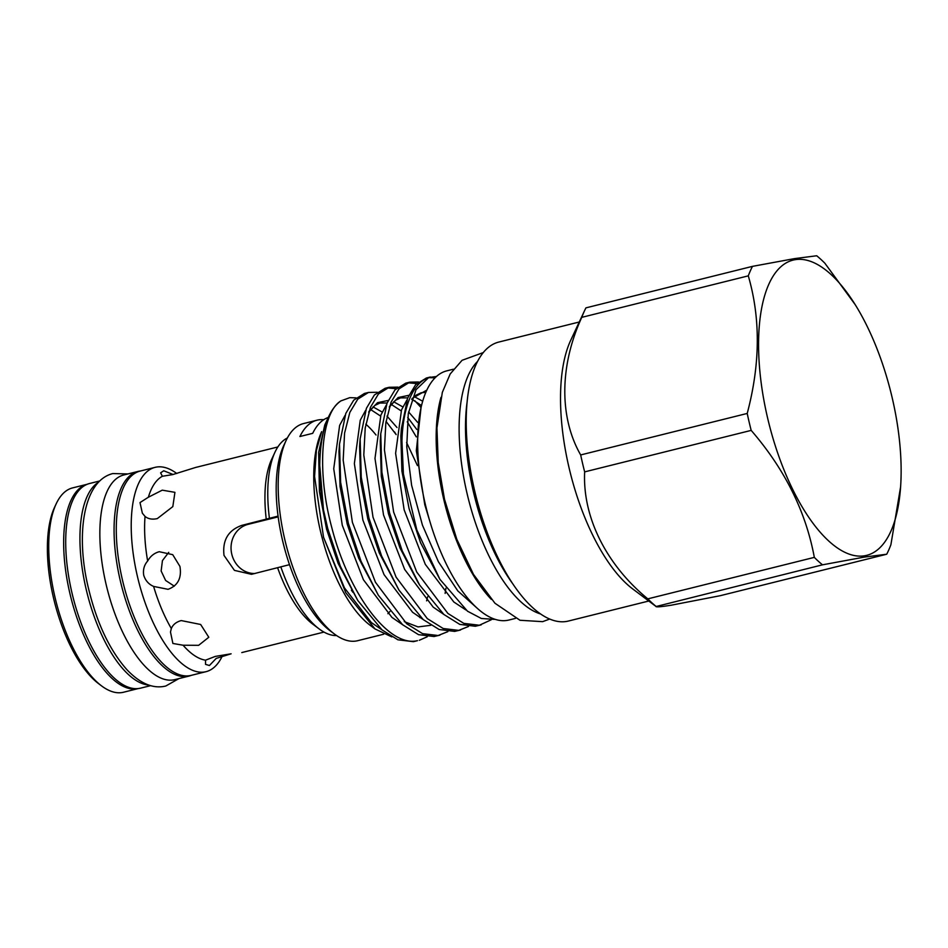 <?xml version="1.0" encoding="UTF-8"?>
<svg xmlns="http://www.w3.org/2000/svg" width="948" height="948" viewBox="0 0 948 948"><rect width="100%" height="100%" fill="white"/><g stroke="black" fill="none" stroke-linecap="round" stroke-linejoin="round"><path stroke-width="1.42" d="M69.903 593.46A105.299 43.549 -104 0 1 87.323 484.238L72.593 487.9A105.299 43.549 76 0 0 56.181 503.838A105.299 43.549 76 0 0 54.972 597.181A105.299 43.549 76 0 0 101.543 685.878A105.299 43.549 76 0 0 123.513 692.241L138.242 688.568A105.299 43.549 -104 0 1 69.903 593.46M101.543 685.878L98.58 683.65A102.076 42.21 -104 0 1 53.444 597.678A102.076 42.21 -104 0 1 54.617 507.18L56.181 503.838M99.647 480.991L89.622 483.492A105.453 43.608 76 0 0 71.977 592.938A105.453 43.608 76 0 0 140.612 688.141L150.637 685.653M98.296 482.354A105.453 43.608 76 0 0 86.197 589.395A105.453 43.608 76 0 0 148.812 685.084M278.167 516.861L248.103 524.351A24.956 22.705 -99.4 0 0 231.762 554.13A24.956 22.705 -99.4 0 0 254.905 573.528M278.072 516.103L241.728 525.405C228.207 530.264 222.306 540.265 224.012 555.409L234.429 570.376L251.481 574.31L289.496 564.664M222.105 656.431A105.299 43.549 -104 0 1 206.012 671.682A105.299 43.549 -104 0 1 137.472 576.633A105.299 43.549 -104 0 1 155.093 467.352A105.299 43.549 -104 0 1 176.766 473.49M206.012 671.682L191.069 675.403A105.299 43.549 -104 0 1 122.529 580.354A105.299 43.549 -104 0 1 140.162 471.073L155.093 467.352M147.651 561.026C150.388 556.168 154.251 553.063 159.252 551.712L172.714 554.663L179.919 566.394C181.862 578.031 177.904 585.674 168.069 589.312L153.612 586.421C148.706 584.3 145.411 580.567 143.717 575.246C142.864 569.736 144.179 564.996 147.651 561.026A95.392 39.449 -104 0 1 145.044 516.435L142.366 513.2L139.996 502.582L148.374 497.226A95.392 39.449 -104 0 1 162.392 476.263L160.615 472.851L163.743 470.765L173.069 474.498M277.859 446.958L195.655 467.447L172.654 474.604L162.392 476.263M148.374 497.226L162.25 490.163L174.93 492.344L172.82 506.611L157.309 518.603C152.308 519.717 148.22 518.994 145.044 516.435M266.258 519.291A95.392 39.449 -104 0 1 271.697 459.223L275.015 452.113A102.23 42.281 -104 0 1 287.374 437.964M477.602 361.378A134.035 55.434 76 0 0 468.122 497.866A134.035 55.434 76 0 0 540.538 613.949M467.163 401.62A134.035 55.434 76 0 0 512.43 583.316M579.264 322L498.826 342.05A143.776 59.463 76 0 0 475.315 493.6A143.776 59.463 76 0 0 566.394 621.461A143.776 59.463 76 0 0 568.338 621.059L648.776 601.02M822.485 564.83L656.087 606.519L632.636 588.874A143.776 59.463 -104 0 1 570.186 472.436A143.776 59.463 -104 0 1 570.708 340.308L584.549 310.695A172.263 71.242 76 0 0 581.764 317.355C559.427 365.987 559.237 417.558 580.674 454.945A172.263 71.242 76 0 0 584.655 471.879C582.463 517.193 606.365 564.783 647.792 598.863A172.263 71.242 76 0 0 655.945 606.317C655.518 607.277 660.661 606.898 671.35 605.179L720.172 595.711L886.712 554.225L864.244 557.116L822.485 564.83A172.263 71.242 -104 0 1 814.32 557.377C805.895 511.683 784.849 469.355 751.183 430.392A172.263 71.242 -104 0 1 747.214 413.447C760.284 364.198 760.652 318.338 748.292 275.856A172.263 71.242 -104 0 1 752.475 266.364L794.234 258.662L816.702 255.759A172.263 71.242 -104 0 1 824.855 263.212L855.191 304.64A152.142 62.924 -104 0 1 900.6 486.893A152.142 62.924 -104 0 1 864.588 555.789A152.142 62.924 -104 0 1 767.607 418.021A152.142 62.924 -104 0 1 795.135 259.681A152.142 62.924 -104 0 1 855.191 304.64M752.475 266.364L585.947 307.863A172.263 71.242 76 0 0 584.549 310.695M515.463 618.392L508.863 620.039A128.395 53.1 -104 0 1 425.285 504.123A128.395 53.1 -104 0 1 446.781 370.858L453.381 369.21M491.325 599.373A128.395 53.1 -104 0 1 443.783 499.513A128.395 53.1 -104 0 1 440.986 397.331M328.292 417.464A111.9 46.274 -104 0 0 312.71 433.331L299.912 436.518A111.9 46.274 -104 0 1 317.07 420.189L303.561 423.555A111.9 46.274 76 0 0 286.106 440.488A111.9 46.274 76 0 0 285.704 543.311A111.9 46.274 76 0 0 334.312 633.939A111.9 46.274 76 0 0 356.152 641.014A111.9 46.274 76 0 0 357.657 640.706L383.656 634.224M374.981 628.927L345.771 592.725L323.552 537.279L314.57 476.465L316.395 450.478L321.668 431.624A111.9 46.274 76 0 0 321.265 534.459A111.9 46.274 76 0 0 369.874 625.076L374.981 628.927L391.832 636.902M317.07 420.189A111.9 46.274 -104 0 1 318.587 419.869A111.9 46.274 -104 0 1 323.742 419.703M356.081 397.876L349.812 397.65L340.877 400.909C320.922 412.973 316.478 471.31 331.764 527.491C348.272 592.417 388.443 647.84 417.476 640.658L413.447 641.666L397.911 639.805L382.008 629.887L357.74 600.428L340.379 566.323L327.735 528.498L323.481 509.87L318.658 452.35L324.773 424.977L328.707 416.563A126.38 52.27 76 0 0 323.481 509.87M340.877 400.909A126.38 52.27 76 0 0 328.707 416.563M439.931 635.136L434.066 636.523L418.53 634.662L402.627 624.744L378.359 595.285L360.998 561.18L348.354 523.367L340.64 482.402L339.502 444.067L345.795 413.435L353.734 400.139L364.47 393.444L368.499 392.436L357.775 399.144L349.824 412.427L344.586 433.118L343.176 460.147L352.395 522.36L375.455 582.273L406.668 623.737L422.571 633.655L438.106 635.515L447.859 631.629M377.268 392.271L368.499 392.436M460.55 630.005L454.696 631.392L439.161 629.519L423.258 619.613L398.99 590.142L381.629 556.038L368.973 518.224L361.259 477.271L360.133 438.936L366.414 408.304L374.365 395.008L385.089 388.301L389.13 387.294L378.406 394.001L370.455 407.296L365.217 427.975L363.795 455.004L373.014 517.217L396.086 577.142L427.287 618.606L443.19 628.512L458.725 630.384L468.478 626.486M397.899 387.139L389.13 387.294M481.181 624.862L475.315 626.249L459.78 624.388L443.877 614.47L419.609 585.011L402.248 550.907L389.604 513.081L381.878 472.128L380.752 433.793L387.033 403.161L394.984 389.865L405.72 383.17L409.749 382.163L399.025 388.858L391.074 402.153L385.836 422.844L384.426 449.873L393.633 512.074L416.705 572L447.918 613.463L463.821 623.381L479.356 625.242L491.289 619.755M418.518 381.997L409.749 382.163M407.237 421.801L416.291 436.886M445.892 588.281L445.133 593.412M419.3 640.279L427.24 636.76M387.139 387.91L396.134 388.692M414.821 400.743L421.078 407.581M407.759 382.779L416.764 383.549M428.449 377.624L435.049 377.849M436.459 376.51L428.757 377.505L416.006 389.735L408.28 413.66L406.751 446.709L411.622 485.305L422.441 525.156L438.403 561.737L457.813 590.924L478.479 609.363M286.106 440.488L283.76 445.501A107.065 44.283 76 0 0 283.381 543.891A107.065 44.283 76 0 0 329.88 630.61L334.312 633.939M183.094 645.233L172.892 643.467L170.486 632.008L171.327 628.524C172.963 624.59 176.269 621.947 181.234 620.573L200.656 624.483L208.797 637.257L198.642 645.315L183.094 645.233A95.392 39.449 -104 0 0 205.526 660.175L215.303 656.407L231.111 653.8L216.203 658.41L209.425 665.508L205.538 664.37L205.526 660.175M174.29 586.16L165.616 580.449L161.136 570.992L162.44 560.6L168.732 552.352M140.363 471.014A105.453 43.608 76 0 0 137.981 471.44L123.761 474.984A105.453 43.608 76 0 0 106.117 584.442A105.453 43.608 76 0 0 174.752 679.633L188.972 676.09A105.453 43.608 76 0 0 191.271 675.355M137.981 471.44A105.453 43.608 76 0 0 120.337 580.899A105.453 43.608 76 0 0 188.972 676.09M351.4 590.177A90.972 37.624 76 0 0 352.988 592.405M494.418 619.364L481.394 618.499L467.494 611.199L439.884 579.299L416.859 530.039L403.398 473.964L401.383 428.65L407.664 398.018L415.615 384.734L426.339 378.027L430.38 377.02M376.036 435.002A111.9 46.274 76 0 0 365.821 424.183M428.757 377.505A126.38 52.27 76 0 0 403.398 473.964M900.6 486.893L890.895 544.733A172.263 71.242 -104 0 1 886.712 554.225M748.292 275.856L581.764 317.355M580.674 454.945L747.214 413.447M751.183 430.392L584.655 471.879M647.792 598.863L814.32 557.377M269.41 518.26A102.23 42.281 -104 0 1 275.015 452.113M336.611 635.563A102.23 42.281 -104 0 1 319.061 628.868A102.23 42.281 -104 0 1 280.809 566.833M319.061 628.868L312.781 624.151A95.392 39.449 -104 0 1 277.657 567.864M171.327 628.524A95.392 39.449 -104 0 1 153.612 586.421M241.728 525.405L248.103 524.351M323.552 537.279L344.444 587.879L371.332 622.552L381.843 629.745M419.834 617.622L420.248 616.899M426.612 600.842L427.655 596.766M345.025 415.425L339.633 425.368L333.732 468.727L342.275 525.275L363.416 579.738L391.951 617.409L402.462 624.602M365.655 410.283L360.252 420.225L354.362 463.584L362.894 520.132L384.035 574.595L412.57 612.266L423.092 619.471M386.274 405.151L380.883 415.082L374.981 458.453L383.525 514.989L404.666 569.452L433.2 607.135L443.711 614.328M406.905 400.009L401.502 409.951L395.612 453.31L404.144 509.858L425.285 564.321L453.819 601.992L465.812 609.908M421.007 407.853L416.314 450.715L424.775 504.715L430.902 524.789M318.658 452.35L319.429 491.656L326.574 529.185L338.069 563.302L357.74 600.428M417.428 465.551L406.597 442.515M396.999 427.501L386.997 416.113M382.186 412.06L373.05 406.905M339.502 444.067L338.981 451.473L340.048 486.514L347.205 524.043L358.688 558.171L378.359 595.285M404.286 621.627L418.044 626.924L430.866 625.289M417.618 422.358L408.576 411.894M402.817 406.917L393.669 401.762M388.206 400.447L377.517 402.687L368.938 411.468M360.133 438.936L359.6 446.342L360.667 481.383L367.824 518.9L379.319 553.028L398.99 590.142M422.701 401.241L414.288 396.631M408.825 395.316L398.136 397.544L389.557 406.325M380.752 433.793L380.231 441.199L381.297 476.24L388.455 513.769L399.938 547.885L417.618 581.752M426.861 390.078L412.072 398.468M401.383 428.65L400.85 436.056L401.916 471.109L409.074 508.626L420.568 542.754L439.884 579.299M127.968 473.941L112.836 473.562C82.464 481.063 75.662 536.805 88.602 588.874C96.969 623.322 109.743 650.269 126.937 669.715C140.245 683.65 153.185 689.089 165.77 686.02L178.959 678.59M549.686 619.056L542.6 621.663L519.99 620.265L494.951 603.236L473.479 574.393L456.782 539.234L444.505 499.288L438.237 462.612L436.945 427.963L442.325 392.377L450.193 373.962L462.067 360.299L483.29 352.573M389.901 611.519L387.898 613.7M396.146 434.54L394.534 431.944M370.621 409.536L380.515 416.018M386.049 421.422L396.146 434.587M368.677 412.273L374.839 405.436L379.947 403.03L387.092 403.019M391.24 404.393L401.134 410.887M407.723 417.452L416.764 429.444M389.296 407.142L395.47 400.293L400.577 397.887L407.723 397.887M411.859 399.25L421.54 405.554M419.609 585.011L417.618 581.74M411.74 399.416L416.089 395.162L421.196 392.745L425.83 392.377M323.979 632.091L241.787 652.568"/></g></svg>
